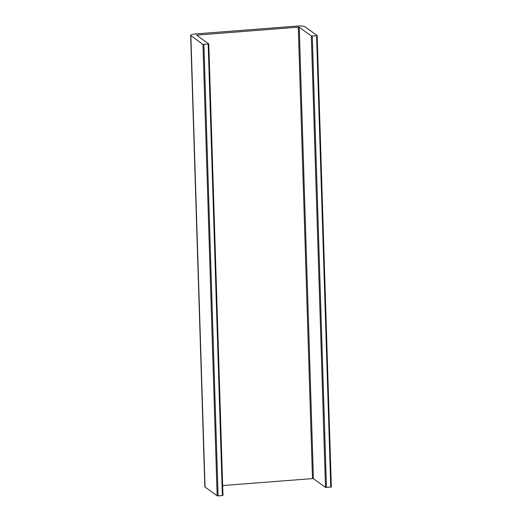 <?xml version="1.0" encoding="UTF-8"?>
<svg xmlns="http://www.w3.org/2000/svg" width="522" height="522" viewBox="0 0 522 522"><rect width="100%" height="100%" fill="white"/><g stroke="black" fill="none" stroke-linecap="round" stroke-linejoin="round"><path stroke-width="0.78" d="M203.893 44.448L202.967 44.37L190.856 35.607A6.747 1.272 178.2 0 1 190.66 35.313A6.747 1.272 178.2 0 1 195.763 33.923L296.848 26.1A6.747 1.272 178.2 0 1 305.024 26.779L317.135 35.535L312.267 36.064L311.334 35.985L299.23 27.222L298.297 27.151L196.631 35.131L208.787 43.959L203.893 44.448L218.079 495.9L222.392 495.567L222.972 495.411L208.767 43.992M190.66 35.313L204.846 486.765A6.747 1.272 -1.8 0 0 205.048 487.059L217.152 495.822L218.079 495.9M222.666 485.551L312.489 478.602L313.415 478.674L325.519 487.437L331.339 487.026L317.135 35.607M202.967 44.37L217.152 495.822M205.048 487.059L190.856 35.607M316.573 35.731L330.765 487.183M326.452 487.515L312.267 36.064M311.334 35.985L325.519 487.437M313.415 478.674L299.23 27.222M298.297 27.151L312.489 478.602M197.231 35.581L197.212 34.967M208.206 44.116L222.392 495.567M331.339 487.026L317.154 35.574M222.972 495.411L208.787 43.959"/></g></svg>
